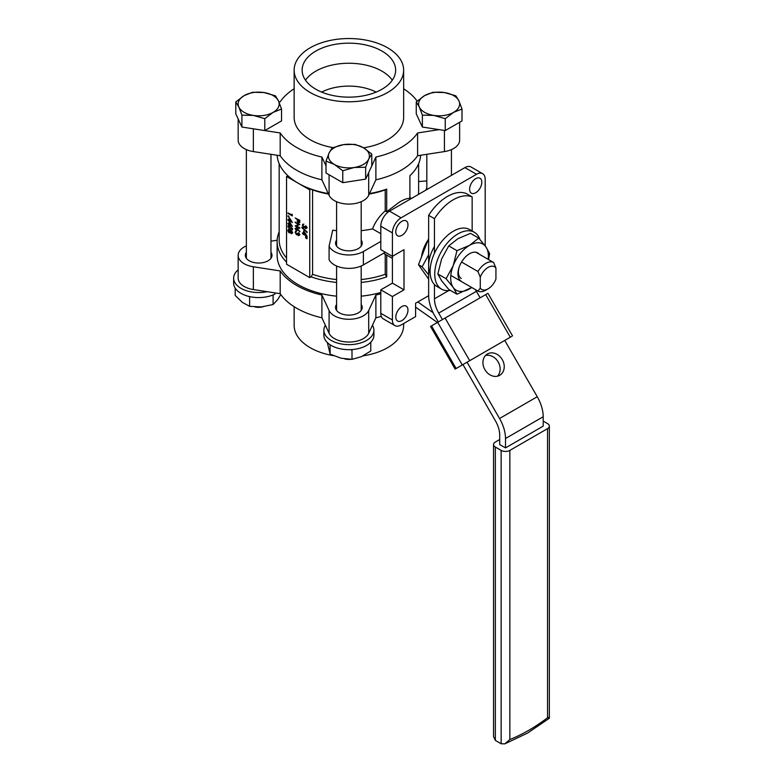 <?xml version="1.0" encoding="UTF-8"?>
<svg xmlns="http://www.w3.org/2000/svg" width="783" height="783" viewBox="0 0 783 783"><rect width="100%" height="100%" fill="white"/><g stroke="black" fill="none" stroke-linecap="round" stroke-linejoin="round"><path stroke-width="1.17" d="M361.198 240.175A13.331 7.693 180 0 1 362.226 243.141A13.331 7.693 180 0 1 353.994 250.247A13.331 7.693 180 0 1 339.47 248.583A13.331 7.693 180 0 1 335.564 243.141A13.331 7.693 180 0 1 336.592 240.175M426.823 188.086A13.331 7.693 0 0 0 425.893 190.122M485.783 290.17L488.103 288.829L485.783 290.17A16.071 9.279 -60 0 1 477.953 291.08L480.273 288.134A12.792 7.39 120 0 0 488.103 288.829L488.103 288.829A12.792 7.39 120 0 0 495.933 279.091L495.933 268.089A12.792 7.39 120 0 0 480.273 277.133L477.953 271.505A16.071 9.279 -60 0 1 493.613 262.471L495.933 268.089M430.151 273.208A26.661 15.396 -60 0 1 434.448 246.498M428.644 274.804L422.125 266.817L428.644 254.798M428.095 239.989A24.606 14.211 120 0 0 421.567 256.804M401.885 235.37A8.613 4.972 120 0 0 407.512 227.775A8.613 4.972 120 0 0 406.191 220.875A8.613 4.972 120 0 0 401.885 221.305A8.613 4.972 120 0 0 396.257 228.89A8.613 4.972 120 0 0 397.578 235.791A8.613 4.972 120 0 0 401.885 235.37M475.712 192.745A8.613 4.972 120 0 0 481.339 185.16A8.613 4.972 120 0 0 480.018 178.25A8.613 4.972 120 0 0 475.712 178.681A8.613 4.972 120 0 0 470.084 186.276A8.613 4.972 120 0 0 471.405 193.176A8.613 4.972 120 0 0 475.712 192.745M401.885 320.609A8.613 4.972 120 0 0 407.512 313.024A8.613 4.972 120 0 0 406.191 306.124A8.613 4.972 120 0 0 401.885 306.544A8.613 4.972 120 0 0 396.257 314.14A8.613 4.972 120 0 0 397.578 321.04A8.613 4.972 120 0 0 401.885 320.609M380.792 233.667L372.551 228.91C375.018 222.284 379.246 216.265 385.216 210.862L386.704 211.723L399.643 201.926C403.832 199.508 407.248 198.305 409.901 198.324L409.901 175.705A71.772 41.44 0 0 0 420.628 155.259M387.614 92.511A54.751 31.614 180 0 1 327.94 99.363A54.751 31.614 180 0 1 294.144 70.157A54.751 31.614 180 0 1 310.176 47.802A54.751 31.614 180 0 1 369.85 40.951A54.751 31.614 180 0 1 403.646 70.157A54.751 31.614 180 0 1 387.614 92.511M294.144 70.157L294.144 117.372A54.751 31.614 0 0 0 332.902 147.605M363.606 147.821A54.751 31.614 0 0 0 387.614 139.726A54.751 31.614 0 0 0 403.646 117.372L403.646 70.157M321.647 92.091A41.01 23.676 180 0 1 376.143 92.091M305.497 80.199A46.755 26.994 180 0 1 315.833 71.155A46.755 26.994 180 0 1 392.293 80.199M315.833 51.071A46.755 26.994 180 0 1 366.787 45.218A46.755 26.994 180 0 1 395.65 70.157A46.755 26.994 180 0 1 381.957 89.242A46.755 26.994 180 0 1 331.003 95.095A46.755 26.994 180 0 1 302.14 70.157A46.755 26.994 180 0 1 315.833 51.071M246.361 252.38A13.331 7.693 0 0 0 245.333 255.336A13.331 7.693 0 0 0 249.239 260.778A13.331 7.693 0 0 0 263.763 262.452A13.331 7.693 0 0 0 271.995 255.336A13.331 7.693 0 0 0 270.967 252.38M336.592 304.479A13.331 7.693 0 0 0 335.564 307.435A13.331 7.693 0 0 0 339.47 312.877A13.331 7.693 0 0 0 353.994 314.541A13.331 7.693 0 0 0 362.226 307.435A13.331 7.693 0 0 0 361.198 304.479M246.361 245.872A20.505 11.843 0 0 0 238.159 255.336L238.159 278.112A20.505 11.843 0 0 0 244.169 286.48A20.505 11.843 0 0 0 253.359 289.553L280.187 293.703A73.827 42.625 0 0 0 296.688 308.248A73.827 42.625 0 0 0 321.901 317.781L329.085 333.274A20.505 11.843 0 0 0 334.39 338.579A20.505 11.843 0 0 0 368.705 333.274L375.889 317.781L375.889 295.015A73.827 42.625 0 0 0 380.792 293.782M280.187 293.703L280.187 270.928A73.827 42.625 0 0 0 296.688 285.482A73.827 42.625 0 0 0 321.901 295.015L329.085 310.499A20.505 11.843 0 0 0 334.39 315.803A20.505 11.843 0 0 0 368.705 310.499L375.889 295.015M238.159 255.336A20.505 11.843 0 0 0 244.169 263.714A20.505 11.843 0 0 0 253.359 266.778L280.187 270.928M403.646 323.526L403.646 325.327A54.751 31.614 180 0 1 387.614 347.681A54.751 31.614 180 0 1 363.106 355.854M279.169 231.778A71.772 41.44 0 0 0 277.123 241.614L277.123 255.336A71.772 41.44 0 0 0 298.147 284.64A71.772 41.44 0 0 0 336.592 296.17M361.198 296.17A71.772 41.44 0 0 0 380.792 292.46M361.198 282.438A71.772 41.44 0 0 0 386.704 276.83L386.704 255.092M309.745 277.613L309.745 189.868L311.086 189.094A71.772 41.44 180 0 1 298.147 183.173L286.539 176.478L286.539 264.214L309.745 277.613L311.086 276.83A71.772 41.44 0 0 0 336.592 282.438M311.086 276.83L312.574 274.295L312.574 189.907L311.086 189.094A71.772 41.44 0 0 0 328.283 193.567M369.507 193.567A71.772 41.44 0 0 0 386.704 189.094L386.704 211.723M428.644 238.561L418.494 264.713L422.125 266.817M418.494 264.713L428.644 279.159M485.196 245.891L485.196 179.327A12.303 7.106 120 0 0 482.651 173.689A12.303 7.106 120 0 0 476.495 174.296L401.092 217.831A12.303 7.106 120 0 0 392.4 232.903L392.4 283.133L380.792 289.837L392.4 296.532L392.4 319.973A12.303 7.106 120 0 0 394.945 325.601A12.303 7.106 120 0 0 401.092 324.994L415.597 316.626L415.597 303.227L428.653 295.69M380.792 289.837L380.792 313.278A12.303 7.106 120 0 0 383.347 318.906L394.945 325.601M277.123 241.614A71.772 41.44 0 0 0 286.539 262.139M277.162 155.259A71.772 41.44 0 0 0 287.89 175.705A71.772 41.44 180 0 0 298.147 183.173L309.745 189.868M336.592 230.672A69.726 40.256 180 0 1 332.726 230.202L329.085 246.205A20.505 11.843 180 0 0 363.39 251.509L380.792 241.467M372.551 228.91A69.726 40.256 180 0 1 361.198 230.672M385.216 210.862L385.216 189.907L386.704 189.094M312.574 189.907A69.726 40.256 0 0 0 328.498 194.037M369.292 194.037A69.726 40.256 0 0 0 385.216 189.907M312.574 274.295A69.726 40.256 0 0 0 336.592 279.56M361.198 279.56A69.726 40.256 0 0 0 385.216 274.295L385.216 254.23M363.39 251.509L363.39 264.908L385.314 252.253M363.39 264.908A20.505 11.843 180 0 1 329.085 259.594L329.085 246.205M409.901 197.659L411.555 198.402M418.367 194.468A69.726 40.256 0 0 0 418.621 191.042L418.621 163.706M385.216 274.295L386.704 276.83M277.162 240.224L270.967 241.184M333.441 355.658A54.751 31.614 180 0 1 294.144 325.327L294.144 306.701M321.901 317.781L321.901 295.015M375.889 317.781A73.827 42.625 0 0 0 381.321 316.401M289.7 223.106L289.7 224.036L290.875 224.721M296.698 228.019L295.837 228.607L296.698 230.202L297.56 229.566M304.205 232.639L304.205 233.569L305.38 234.254M297.951 219.994L299.008 222.362M289.7 219.24L289.7 220.18L290.875 220.855M288.741 226.081L289.328 228.078L290.424 228.9L292.265 228.695M289.465 229.703L288.584 230.447L289.504 232.238L290.424 231.533M291.589 231.181L290.875 231.788L291.599 233.187L292.265 232.571M289.407 224.202L291.296 225.298L289.407 222.705L289.7 224.036M296.405 228.186L295.543 228.783L296.405 230.368L297.276 229.742L296.405 228.186L295.837 228.607M297.276 229.742L296.698 230.202M303.912 233.735L305.801 234.831L303.912 232.238L304.205 233.569M297.657 220.698L298.392 222.441L299.116 220.669L297.667 219.827L297.941 220.532M299.116 221.579L298.685 222.274M289.407 220.346L291.296 221.432L289.407 218.849L289.7 220.18M288.584 226.14L289.044 228.244L290.131 229.067L291.971 228.861L290.131 226.561L288.584 226.571M291.697 229.448L291.971 228.861M289.181 229.869L288.291 230.613L289.221 232.404L290.131 231.699L289.181 229.869L288.584 230.447M290.131 231.699L289.504 232.238M291.296 231.347L290.581 231.954L291.305 233.354L291.971 232.737L291.296 231.347L290.875 231.788M288.966 221.569L292.421 226.395L289.407 224.652L289.407 225.24L287.958 223.821L288.966 223.948L289.25 221.403L292.421 226.395M287.909 216.03L288.271 216.656L288.271 215.814L288.917 216.274L288.271 216.656M291.863 214.415L292.313 215.902L287.958 213.387L291.863 215.188L292.157 214.248L292.313 215.902M295.543 232.522L296.463 234.332L297.834 233.579L298.548 235.272L299.223 234.655L298.558 232.776L299.674 234.91L298.538 235.722L297.648 234.626L296.503 234.802L295.103 232.257L296.385 231.318L295.543 232.522L297.051 234.371M297.834 233.579L298.548 235.272L299.223 234.655M295.387 232.091L296.669 231.151L295.494 231.298L296.669 231.151L295.876 231.768M298.558 232.776L299.958 234.743L298.538 235.722M297.687 229.028L299.674 231.68L297.677 229.546L296.434 230.838L295.103 228.499L296.424 227.736L299.958 231.514L299.439 231.885M295.103 228.499L296.718 227.569L297.98 228.861M297.98 229.938L296.434 230.838M306.926 237.406L305.585 236.564L306.926 236.955M306.926 238.756L305.585 237.915L306.926 238.306M303.461 231.093L306.926 235.928L303.461 234.508L302.463 233.354L303.461 233.481L303.755 230.926L306.926 235.928M302.796 225.504L303.716 227.315L305.086 226.561L305.791 228.254L306.476 227.638L305.81 225.749L306.926 227.892L305.791 228.705L304.9 227.599L303.755 227.784L302.346 225.24L303.628 224.3L302.796 225.504L304.303 227.354M305.086 226.561L305.791 228.254L306.476 227.638M302.639 225.073L303.921 224.134L302.747 224.281L303.921 224.134L303.119 224.75M305.81 225.749L307.21 227.726L305.791 228.705M306.926 232.228L301.846 227.677L307.21 232.062L306.926 232.708M295.211 217.958L299.556 220.473L299.498 222.558L298.392 222.891L297.286 221.246L297.217 219.573L295.211 217.958L299.85 220.307L299.781 222.392L298.392 222.891M295.211 222.529L299.556 224.594L296.14 226.033L299.556 228.46L295.211 225.944L298.626 224.506L295.211 222.529M288.966 217.703L292.421 222.529L289.407 220.796L289.407 221.374L287.958 219.954L288.966 220.082L289.25 217.537L292.421 222.529M287.85 226.463L290.131 226.101L292.421 229.106L290.131 229.517L287.85 226.463L288.379 225.573M290.131 226.101L292.715 228.939L292.167 229.85M291.296 233.794L290.385 232.551L289.23 232.854L288.33 231.954L287.85 230.349L289.191 229.429L290.385 231.102L291.305 230.907L292.421 233.021L291.296 233.794L292.715 232.854L291.579 233.628L292.715 232.854L291.599 230.74L290.385 231.102M288.389 229.282L289.485 229.262L290.669 230.936L291.599 230.74L290.669 230.936M290.385 232.551L289.23 232.854M287.958 223.37L288.966 223.615M287.958 212.937L291.863 214.855M298.832 235.106L299.517 234.489M297.383 233.314L298.117 233.412M296.072 231.651L295.837 232.355M299.958 234.743L298.832 235.556L299.958 234.743M295.387 228.333L296.718 227.569L295.387 228.333M298.01 229.918L296.718 230.672L298.01 229.918M305.585 236.251L307.21 236.789M305.585 237.601L307.21 238.14M302.463 232.903L303.461 233.148M306.084 228.088L306.77 227.471M304.636 226.297L305.37 226.385M303.324 224.633L303.09 225.338M307.21 227.726L306.084 228.538L307.21 227.726M301.846 227.197L307.21 232.062M295.211 225.847L298.568 224.476M296.483 225.896L299.85 227.843M295.211 222.078L299.85 224.427M287.958 219.504L288.966 219.749M292.715 228.939L292.333 229.781M288.134 226.297L290.424 225.935M288.506 229.184L289.485 229.262M290.669 232.385L289.514 232.688L290.669 232.385M279.169 163.706L279.169 239.941A69.726 40.256 0 0 0 286.539 257.95M286.539 176.478L287.89 175.705M238.159 118.928L238.159 140.147A20.505 11.843 0 0 0 253.359 151.579L280.187 155.729A73.827 42.625 0 0 0 321.901 179.816L329.085 195.3A20.505 11.843 0 0 0 348.895 204.079A20.505 11.843 0 0 0 368.705 195.3L375.889 179.816A73.827 42.625 0 0 0 417.603 155.729L444.431 151.579A20.505 11.843 0 0 0 459.631 140.147L459.631 122.275M253.359 151.579L253.359 128.803L280.187 132.953A73.827 42.625 0 0 0 321.901 157.04L326.022 165.927M321.901 157.04L321.901 179.816M280.187 132.953L280.187 155.729M294.144 88.782A73.827 42.625 0 0 0 280.187 101.79L278.944 101.976M368.705 195.3L368.705 172.534L375.889 157.04L375.889 179.816M375.889 157.04A73.827 42.625 0 0 0 417.603 132.953L417.603 155.729M417.153 101.134A73.827 42.625 0 0 0 403.646 88.782M417.603 132.953L439.126 129.626M482.651 173.689L471.053 166.994A12.303 7.106 120 0 0 464.896 167.601L389.494 211.136A12.303 7.106 120 0 0 380.792 226.209L380.792 249.65L392.4 256.344L403.999 249.65L403.999 289.837L392.4 296.532M392.4 283.133L403.999 289.837M480.273 277.133L480.273 288.134M493.613 262.471L475.917 252.253M477.953 271.505L461.539 262.041M477.953 291.08L450.812 275.41M426.823 180.942L418.621 181.568M499.701 439.517L495.345 442.033A6.156 3.553 0 0 0 493.544 444.548A6.156 3.553 0 0 0 495.345 447.054L501.149 450.401A6.156 3.553 0 0 0 509.85 450.401L509.85 739.524A172.544 99.617 120 0 0 528.701 730.333A172.544 99.617 120 0 0 547.552 717.757C549.93 718.716 549.93 718.451 547.552 716.964M509.85 739.524L504.849 743.85L527.429 733.152L549.353 718.256L549.353 426.128A6.156 3.553 0 0 0 547.552 423.613L543.206 421.107M487.437 353.985L487.437 353.985A12.303 10.042 60 0 0 484.892 369.664A12.303 10.042 60 0 0 499.74 375.292L499.74 375.292A12.303 10.042 60 0 0 502.285 359.612A12.303 10.042 60 0 0 487.437 353.985M485.558 355.472A12.303 10.042 -120 0 1 498.184 361.981A12.303 10.042 -120 0 1 497.518 376.183M434.448 218.672L428.644 215.325A41.039 23.696 -60 0 1 447.494 196.406A41.039 23.696 -60 0 1 466.345 193.558L472.149 196.905A41.039 23.696 120 0 0 453.298 199.753A41.039 23.696 120 0 0 434.448 218.672L434.448 253.281M511.573 336.494L510.301 337.228L485.695 294.604L445.087 318.045L469.702 360.669L462.273 364.956L437.668 322.342L431.511 325.885L456.117 368.509L462.273 364.956M485.695 294.604L487.946 293.312L512.552 335.927M456.117 368.509L455.138 369.077L430.533 326.452L431.511 325.885M437.668 322.342L445.087 318.045M467.05 362.206L462.949 364.575L495.453 420.872A20.505 11.843 60 0 1 499.701 435.162L499.701 444.548L505.505 447.896L543.206 426.128L543.206 416.752A28.707 16.58 60 0 0 537.255 396.736L504.751 340.439L467.05 362.206L499.554 418.504A28.707 16.58 60 0 1 505.505 438.519L505.505 447.896M510.301 337.228L469.702 360.669M455.138 369.077L457.399 367.775M458.574 367.1L462.949 364.575M434.448 284.523L434.448 298.803A20.505 11.843 -120 0 0 438.695 313.092L442.434 319.581M475.487 289.661A20.505 11.843 -120 0 0 476.397 291.325L480.136 297.814M472.149 196.905L472.149 231.014M428.644 215.325L428.644 295.455A28.707 16.58 -120 0 0 434.594 315.461L438.333 321.95M433.116 312.711L417.809 301.944M437.423 322.479L415.597 307.132M547.552 717.757L547.552 428.634A6.156 3.553 0 0 0 549.353 426.128M547.552 428.634L509.85 450.401M495.345 447.054L495.345 740.405L501.149 743.762L501.149 450.401M495.345 740.405L493.544 736.666L493.544 444.548M504.849 743.85L501.149 743.762M344.784 358.927A10.032 5.794 0 0 0 350.657 359.348M365.641 167.229L368.705 159.135L371.768 154.026L363.39 147.703L355.022 144.366L343.59 144.63L332.149 147.899L329.085 153.008L326.022 161.102L334.39 164.44L342.768 170.772L354.2 167.503L365.641 167.229L365.641 179.131L342.768 182.674L342.768 170.772M371.768 154.026L371.768 165.927L365.641 179.131M342.768 182.674L326.022 173.004L326.022 161.102M343.59 144.63A20.505 11.843 180 0 1 363.39 147.703A20.505 11.843 180 0 1 368.705 159.135A20.505 11.843 180 0 1 354.2 167.503A20.505 11.843 0 0 1 334.39 164.44A20.505 11.843 180 0 1 329.085 153.008A20.505 11.843 180 0 1 343.59 144.63M372.414 325.278A25.017 14.446 180 0 1 373.912 330.211L373.912 335.232A25.017 14.446 180 0 1 348.895 349.678A25.017 14.446 180 0 1 323.878 335.232L323.878 330.211A25.017 14.446 180 0 1 325.376 325.278M373.912 330.211A25.017 14.446 180 0 1 348.895 344.647A25.017 14.446 180 0 1 323.878 330.211M327.353 342.572L330.113 354.122L330.064 344.735M350.667 349.639L351.998 350.275L351.998 359.348L341.055 358.223L330.113 354.122M351.998 359.348L361.384 356.676L370.78 351.019L370.78 342.23M235.194 288.134L235.194 295.485L242.397 302.404L249.611 306.329L261.346 306.926L273.091 304.538L277.613 299.723L280.774 294.545M248.867 296.424L249.611 297.266L249.611 306.329M272.093 295.318L273.091 295.475L273.091 304.538M273.091 295.475L273.424 294.799M274.911 292.881L274.911 294.124A25.017 14.446 180 0 1 248.191 296.258A25.017 14.446 180 0 1 233.647 283.133L233.647 278.112A25.017 14.446 180 0 1 238.159 269.841M267.199 291.687A25.017 14.446 180 0 1 233.647 278.112M455.872 95.81L444.431 92.541L432.999 92.267L424.621 95.604L416.253 101.937L419.316 107.046L422.38 115.14L433.821 115.414L445.253 118.673L453.621 112.351L461.999 109.013L458.936 100.909L455.872 95.81M445.253 118.673L445.253 130.575L461.999 120.915L461.999 109.013M445.253 130.575L422.38 127.042L422.38 115.14M422.38 127.042L416.253 113.829L416.253 101.937M419.316 107.046A20.505 11.843 180 0 1 424.621 95.604A20.505 11.843 180 0 1 444.431 92.541A20.505 11.843 180 0 1 458.936 100.909A20.505 11.843 0 0 1 453.621 112.351A20.505 11.843 180 0 1 433.821 115.414A20.505 11.843 180 0 1 419.316 107.046M255.033 306.956A10.032 5.794 0 0 0 263.029 306.77M241.918 115.14L253.359 115.414L264.791 118.673L273.169 112.351L281.537 109.013L278.474 100.909L275.41 95.81L263.969 92.541L252.537 92.267L244.169 95.604L235.791 101.937L238.854 107.046L241.918 115.14L241.918 127.042L235.791 113.829L235.791 101.937M281.537 109.013L281.537 120.915L264.791 130.575L241.918 127.042M264.791 130.575L264.791 118.673M278.474 100.909A20.505 11.843 180 0 1 273.169 112.351A20.505 11.843 180 0 1 253.359 115.414A20.505 11.843 180 0 1 238.854 107.046A20.505 11.843 0 0 1 244.169 95.604A20.505 11.843 180 0 1 263.969 92.541A20.505 11.843 180 0 1 278.474 100.909M479.92 239.422A32.808 18.939 120 0 0 474.341 232.287L469.702 229.605A32.808 18.939 120 0 0 453.298 231.23A32.808 18.939 120 0 0 431.864 260.142A32.808 18.939 120 0 0 436.894 286.431L441.534 289.113A32.808 18.939 120 0 0 450.372 290.395M474.341 232.287A32.808 18.939 120 0 0 457.938 233.911A32.808 18.939 120 0 0 436.503 262.824A32.808 18.939 120 0 0 441.534 289.113M461.334 281.332A16.404 9.474 -60 0 1 458.818 268.187A16.404 9.474 -60 0 1 469.536 253.731A16.404 9.474 -60 0 1 477.738 252.919A16.404 9.474 -60 0 1 479.157 254.123M477.738 252.919A16.404 9.474 -60 0 1 479.225 254.162M461.275 278.454A13.947 8.055 -60 0 1 459.357 266.572M471.728 287.478A26.661 15.396 -60 0 1 469.536 288.888A26.661 15.396 -60 0 1 453.21 287.43A26.661 15.396 -60 0 1 453.21 265.662A26.661 15.396 -60 0 1 469.536 245.353A26.661 15.396 -60 0 1 485.861 246.811A26.661 15.396 -60 0 1 488.21 259.349M488.553 259.545L489.62 253.584L485.861 246.811L478.736 238.101L469.536 245.353L456.969 250.668L448.737 245.921L441.612 258.967L437.854 273.962L441.612 280.735L448.737 289.446L456.969 294.202L453.21 287.43L446.085 278.719L437.854 273.962M456.969 250.668L453.21 265.662L446.085 278.719M471.767 287.508L456.969 294.202M478.736 238.101L470.505 233.354L457.938 238.658L448.737 245.921M329.085 333.274L329.085 310.499M392.4 319.973L380.792 313.278M253.359 289.553L253.359 266.778M368.705 333.274L368.705 310.499M329.085 174.775L329.085 195.3M444.431 130.448L444.431 151.579M476.495 174.296L464.896 167.601M401.092 217.831L389.494 211.136M392.4 232.903L380.792 226.209M505.505 438.519L543.206 416.752M499.554 418.504L537.255 396.736M438.695 313.092L476.397 291.325M434.448 298.803L448.639 290.61M383.553 253.271L392.4 258.38M361.198 310.391L361.198 266.005M361.198 246.097L361.198 201.711M336.592 310.391L336.592 266.005M336.592 246.097L336.592 201.711M451.429 175.382L451.429 149.612M426.823 189.584L426.823 154.3M246.361 258.302L246.361 149.612M270.967 258.302L270.967 154.3"/></g></svg>
